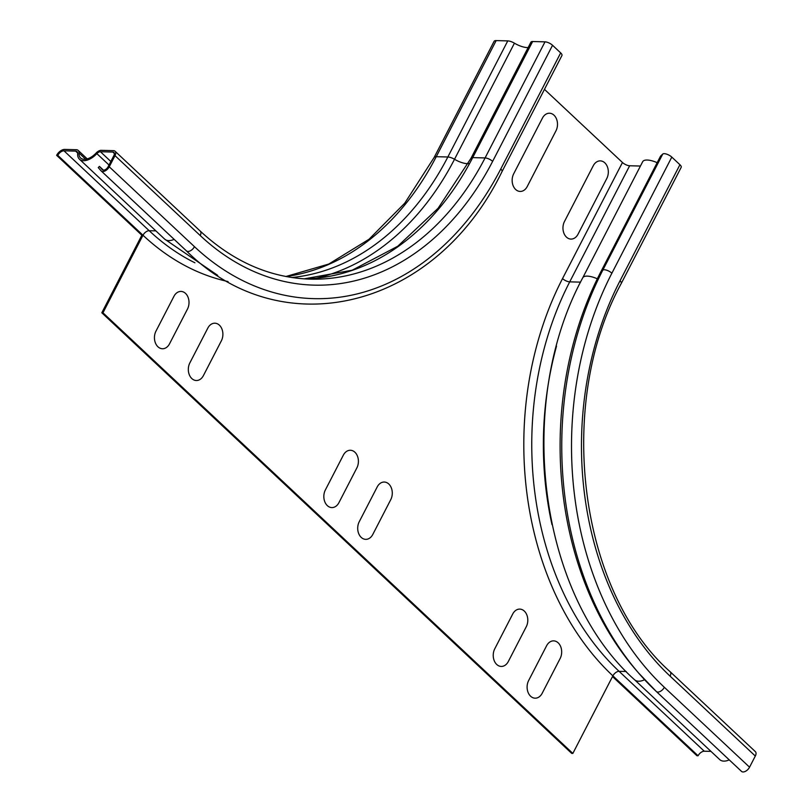<?xml version="1.0" encoding="UTF-8"?>
<svg xmlns="http://www.w3.org/2000/svg" width="812" height="812" viewBox="0 0 812 812"><rect width="100%" height="100%" fill="white"/><g stroke="black" fill="none" stroke-linecap="round" stroke-linejoin="round"><path stroke-width="1.22" d="M356.884 467.864L338.908 502.689A11.256 8.303 -88.5 0 1 327.337 505.622A11.256 8.303 -88.5 0 1 325.358 489.981L343.334 455.156A11.256 8.303 -88.5 0 1 354.905 452.223A11.256 8.303 -88.5 0 1 356.884 467.864M555.976 130.823L527.221 186.547A11.256 8.303 -88.5 0 1 515.65 189.48A11.256 8.303 -88.5 0 1 513.671 173.839L542.426 118.116A11.256 8.303 -88.5 0 1 553.997 115.182A11.256 8.303 -88.5 0 1 555.976 130.823M606.797 178.478L578.032 234.201A11.256 8.303 -88.5 0 1 566.471 237.134A11.256 8.303 -88.5 0 1 564.482 221.493L593.247 165.77A11.256 8.303 -88.5 0 1 604.818 162.836A11.256 8.303 -88.5 0 1 606.797 178.478M390.765 499.634L372.789 534.458A11.256 8.303 -88.5 0 1 361.218 537.392A11.256 8.303 -88.5 0 1 359.229 521.751L377.215 486.926A11.256 8.303 -88.5 0 1 388.775 483.993A11.256 8.303 -88.5 0 1 390.765 499.634M526.277 626.702L508.302 661.536A11.256 8.303 -88.5 0 1 496.731 664.47A11.256 8.303 -88.5 0 1 494.752 648.829L512.727 613.994A11.256 8.303 -88.5 0 1 524.288 611.06A11.256 8.303 -88.5 0 1 526.277 626.702M560.158 658.471L542.172 693.296A11.256 8.303 -88.5 0 1 530.612 696.229A11.256 8.303 -88.5 0 1 528.622 680.588L546.598 645.763A11.256 8.303 -88.5 0 1 558.169 642.83A11.256 8.303 -88.5 0 1 560.158 658.471M187.491 309.027L169.515 343.852A11.256 8.303 -88.5 0 1 157.944 346.785A11.256 8.303 -88.5 0 1 155.965 331.144L173.941 296.319A11.256 8.303 -88.5 0 1 185.512 293.386A11.256 8.303 -88.5 0 1 187.491 309.027M221.371 340.796L203.396 375.621A11.256 8.303 -88.5 0 1 191.825 378.554A11.256 8.303 -88.5 0 1 189.846 362.913L207.821 328.089A11.256 8.303 -88.5 0 1 219.382 325.155A11.256 8.303 -88.5 0 1 221.371 340.796M56.637 155.325L57.784 155.356A5.623 3.177 133.2 0 1 63.975 150.809L75.587 151.103A5.623 3.177 133.2 0 1 77.038 151.641A5.623 3.177 133.2 0 1 77.668 153.63A15.753 8.902 -46.8 0 0 79.444 159.203A15.753 8.902 -46.8 0 0 96.861 153.63A4.222 2.385 133.2 0 1 100.434 151.732L112.817 152.047A4.222 2.385 133.2 0 1 113.903 152.453A4.222 2.385 133.2 0 1 113.863 155.61L108.118 166.754A4.222 2.385 133.2 0 1 102.373 169.759A4.222 2.385 133.2 0 1 102.282 169.657L99.44 166.399L98.252 167.587L101.094 170.855A5.907 3.339 -46.8 0 0 101.226 170.987A5.907 3.339 -46.8 0 0 109.255 166.785L115.01 155.64A5.907 3.339 -46.8 0 0 115.06 151.225A5.907 3.339 -46.8 0 0 113.538 150.656L101.155 150.342A5.907 3.339 -46.8 0 0 96.151 153.001A14.068 7.947 133.2 0 1 80.591 157.975A14.068 7.947 133.2 0 1 79.008 153.001A7.318 4.131 -46.8 0 0 78.185 150.413A7.318 4.131 -46.8 0 0 76.298 149.712L64.696 149.418A7.318 4.131 -46.8 0 0 56.637 155.325L141.846 235.226L142.983 235.247L102.962 312.803L101.815 312.772L141.846 235.226M57.784 155.356L142.983 235.247A5.623 3.177 133.2 0 1 149.185 230.699L155.874 230.872M101.815 312.772L571.709 753.394L572.846 753.424L612.877 675.868A5.623 3.177 133.2 0 1 619.079 671.321L626.214 671.504M710.967 751.384L704.278 751.222A5.623 3.177 -46.8 0 0 698.087 755.769L696.94 755.739L612.512 676.569M698.087 755.769L612.877 675.868A285.865 210.765 91.5 0 1 562.533 278.587L622.459 162.491A5.623 2.091 -152.7 0 0 629.645 165.76L640.435 166.044M102.962 312.803L572.846 753.424M544.466 89.361L622.459 162.491M755.312 756.043L670.103 676.152A5.907 3.339 -46.8 0 0 670.154 671.737L755.363 751.638A5.907 3.339 133.2 0 1 755.312 756.043L749.557 767.188A5.907 3.339 133.2 0 1 741.529 771.4A5.907 3.339 133.2 0 1 741.386 771.258L656.461 691.631M729.247 759.89A15.753 8.902 133.2 0 1 719.747 759.616L634.537 679.725A15.753 8.902 -46.8 0 0 644.606 679.725M597.327 278.81A15.753 5.846 -152.7 0 0 582.752 277.795L642.678 161.7A15.753 5.846 27.3 0 1 657.172 162.684M671.798 157.102L611.883 273.197A5.907 2.192 -152.7 0 0 602.808 270.152L600.647 272.193L660.562 156.107L662.734 154.067A5.907 2.192 27.3 0 1 671.798 157.102L679.928 164.724A5.907 2.192 27.3 0 1 681.187 167.333L621.271 283.429A5.907 2.192 -152.7 0 0 620.013 280.82L679.928 164.724M600.647 272.193A299.263 220.641 91.5 0 0 635.918 669.92L638.536 672.945A303.079 223.452 91.5 0 0 656.187 691.367A5.907 3.339 -46.8 0 0 656.319 691.499A5.907 3.339 -46.8 0 0 664.348 687.297L749.557 767.188M286.027 276.537A278.546 205.365 -88.5 0 0 436.247 156.696A7.318 2.71 27.3 0 0 434.146 157.467L494.072 41.371A7.318 2.71 27.3 0 1 496.162 40.6L507.764 40.894A7.318 2.71 27.3 0 1 514.432 43.178A14.068 5.217 -152.7 0 0 528.145 47.563M532.621 41.524L472.706 157.619A5.907 2.192 27.3 0 0 471.011 158.249L530.926 42.153A5.907 2.192 27.3 0 1 532.621 41.524L545.004 41.848A5.907 2.192 27.3 0 1 552.546 45.279L560.676 52.902A5.907 2.192 27.3 0 1 561.934 55.51L502.019 171.606C435.76 308.255 283.165 347.069 186.425 250.888A5.907 3.339 -46.8 0 0 194.464 246.675L109.255 166.785M99.44 166.399L103.459 170.165M228.05 281.551A285.865 210.765 -88.5 0 1 142.983 235.247M741.529 771.4L656.319 691.499L638.536 672.945A303.079 223.452 91.5 0 1 602.808 270.152L662.734 154.067M620.013 280.82A284.454 209.719 91.5 0 0 670.103 676.152M611.883 273.197A297.963 219.676 91.5 0 0 664.348 687.297M556.524 346.135A280.241 206.613 91.5 0 0 551.977 524.593M580.56 282.14L569.719 281.855A280.241 206.613 91.5 0 0 619.079 671.321L704.278 751.222M562.533 278.587A5.623 2.091 27.3 0 0 569.719 281.855L629.645 165.76M496.162 40.6L436.247 156.696L447.848 156.99A7.318 2.71 27.3 0 1 454.517 159.274L514.432 43.178M291.782 277.521A278.546 205.365 -88.5 0 0 447.848 156.99L507.764 40.894M316.447 278.151A282.403 208.207 -88.5 0 0 454.517 159.274A14.068 5.217 -152.7 0 0 468.92 163.577M304.135 278.861A278.546 205.365 -88.5 0 0 472.706 157.619L485.079 157.934L545.004 41.848M492.63 161.375A284.454 209.719 -88.5 0 1 200.209 235.531A5.907 3.339 -46.8 0 0 200.26 231.115C233.501 261.829 270.173 277.836 310.285 279.145A278.546 205.365 -88.5 0 0 485.079 157.934A5.907 2.192 27.3 0 1 492.63 161.375L552.546 45.279M194.464 246.675A297.963 219.676 -88.5 0 0 500.76 168.997L560.676 52.902M115.01 155.64L200.209 235.531M500.76 168.997A5.907 2.192 27.3 0 1 502.019 171.606M217.717 275.359L164.643 239.104A15.753 8.902 -46.8 0 0 174.154 239.367M101.368 171.109L186.293 250.746A5.907 3.339 -46.8 0 0 186.425 250.888L101.226 170.987M79.008 153.001L85.666 159.233M75.587 151.103L77.668 153.052M96.861 153.63L109.011 165.019M100.434 151.732L110.838 161.486M112.817 152.047L114.38 153.519M194.9 262.783A280.241 206.613 -88.5 0 1 149.185 230.699L63.975 150.809M621.271 283.429C555.266 404.305 579.108 591.319 670.154 671.737M582.752 277.795C514.747 403.361 538.579 594.059 634.537 679.725M471.011 158.249L438.125 208.237L397.707 246.269L352.164 270.223L304.104 278.861M78.185 150.413L87.239 158.898M115.06 151.225L200.26 231.115M79.444 159.203L164.643 239.104M434.146 157.467L404.741 203.183L369.034 239.256L328.779 264.052L285.895 276.506"/></g></svg>
